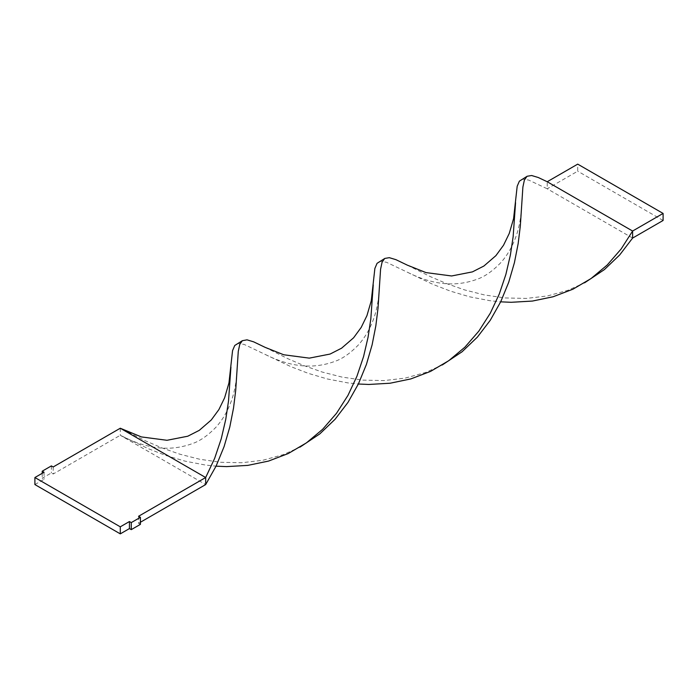 <?xml version="1.0" encoding="UTF-8"?>
<svg xmlns="http://www.w3.org/2000/svg" width="698" height="698" viewBox="0 0 698 698"><rect width="100%" height="100%" fill="white"/><g stroke="black" fill="none" stroke-linecap="round" stroke-linejoin="round"><path stroke-width="0.52" stroke-dasharray="3.49 2.62" d="M34.9 484.569L44.053 479.282L42.22 478.226L51.364 472.947L53.196 474.003L120.283 435.273L148.491 448.779L165.888 455.48L185.022 461.134L205.43 465.043L216.057 466.168M44.053 472.241L44.053 479.282M140.411 524.355L138.579 523.299L140.411 522.244M138.579 516.258L138.579 523.299M53.196 466.962L53.196 474.003M120.283 428.232L120.283 435.273L205.674 484.569M51.364 465.906L51.364 472.947M42.22 473.296L42.22 478.226M122.726 429.479L145.655 440.909L161.84 447.872L180.005 454.241L199.724 459.258L220.489 462.268L241.726 462.739L262.841 460.27L283.248 454.642L299.957 447.148M407.344 265.153L430.273 276.583L446.467 283.554L464.624 289.914L484.342 294.931L505.108 297.95L526.344 298.421L547.468 295.952L567.867 290.316L584.575 282.821M378.892 261.863L380.785 261.357L386.483 262.282L433.109 284.452L450.507 291.153L469.649 296.807L490.048 300.725L500.675 301.841M265.039 347.316L287.96 358.746L304.154 365.708L322.319 372.078L342.037 377.095L362.803 380.113L384.04 380.584L405.154 378.115L425.553 372.479L442.262 364.984M521.205 179.7L523.09 179.203L528.796 180.119L547.215 188.783L547.215 181.742M236.587 344.027L238.472 343.521L244.178 344.437L290.796 366.616L308.193 373.317L327.336 378.97L347.735 382.879L358.362 384.005M632.606 238.079L547.215 188.783L577.717 171.176L577.717 164.135M663.1 220.472L577.717 171.176M294.024 450.14L305.523 443.5M578.651 285.814L590.15 279.174M123.066 436.704C149.747 449.94 171.725 451.109 192.334 443.623C200.012 441.049 208.004 435.456 216.336 426.827C221.938 420.501 226.405 413.233 229.755 405.023C233.804 395.452 236.221 384.092 237.023 370.935M407.693 272.386C434.365 285.613 456.344 286.782 476.961 279.296C484.63 276.731 492.631 271.129 500.955 262.5C506.556 256.175 511.032 248.907 514.374 240.697C518.422 231.134 520.848 219.774 521.65 206.617M436.337 367.977L447.837 361.337M265.38 354.549C292.052 367.776 314.039 368.945 334.647 361.459C342.317 358.894 350.317 353.293 358.65 344.664C364.243 338.338 368.719 331.07 372.06 322.86C376.109 313.297 378.534 301.929 379.337 288.78"/><path stroke-width="1.05" d="M42.22 473.296L42.22 471.185L44.053 472.241L34.9 477.528L34.9 484.569L120.283 533.865L129.435 528.587L131.268 529.642L140.411 524.355L140.411 517.314L138.579 516.258L205.674 477.528L205.674 484.569L216.11 466.055L224.093 446.607L229.799 427.002L233.533 407.998L235.706 390.339L238.271 351.399L239.763 344.393L242.337 340.711L247.013 339.839L253.618 341.828L265.039 347.316L283.693 354.759L309.293 358.135L330.084 354.052L341.601 348.18L353.598 337.797L361.206 327.406L366.939 315.627L371.266 300.786L374.878 268.442L377.051 263.329L384.825 258.426L389.318 257.675L395.932 259.665L407.344 265.153L426.007 272.595L451.597 275.972L472.398 271.888L483.915 266.017L495.912 255.634L503.52 245.242L509.243 233.464L513.58 218.631L517.183 186.279L519.364 181.166L527.138 176.262L531.632 175.512L538.245 177.501L547.215 181.742L632.606 231.038L632.606 238.079L619.684 254.962L604.407 269.585L584.575 282.821M34.9 477.528L120.283 526.824L120.283 533.865M120.283 526.824L129.435 521.537L129.435 528.587M129.435 521.537L131.268 522.601L131.268 529.642M131.268 522.601L140.411 517.314M140.411 522.244L205.674 484.569M42.22 471.185L51.364 465.906L53.196 466.962L120.283 428.232L141.38 436.922L166.979 440.29L187.771 436.215L199.288 430.343L211.285 419.96L218.902 409.569L224.625 397.79L228.953 382.949L232.565 350.605L234.737 345.493L242.337 340.711M230.933 367.026L228.508 401.097L225.751 419.393L221.257 438.737L214.652 458.368L205.674 477.528L120.283 428.232M299.957 447.148L319.78 433.912L335.066 419.28L347.979 402.406L358.423 383.891L366.406 364.443L372.113 344.838L375.838 325.835L378.019 308.176L380.576 269.236L382.068 262.23L384.642 258.548M216.057 466.168L226.545 466.613L247.781 465.392L268.547 461.073L288.265 453.534L306.431 442.872L322.616 429.314L336.523 413.286L347.979 395.365L356.957 376.213L363.571 356.573L368.064 337.23L370.821 318.934L373.247 284.863M500.675 301.841L511.163 302.295L532.4 301.065L553.165 296.746L572.884 289.216L591.049 278.546L607.234 264.987L621.15 248.968L632.606 231.038L663.1 213.431L663.1 220.472L632.606 238.079M442.262 364.984L462.093 351.748L477.38 337.125L490.293 320.242L500.728 301.728L508.711 282.289L514.417 262.675L518.152 243.672L520.324 226.012L522.889 187.073L524.381 180.067L526.955 176.385M358.362 384.005L368.849 384.458L390.095 383.228L410.86 378.909L430.579 371.38L448.735 360.709L464.929 347.15L478.837 331.122L490.293 313.201L499.271 294.05L505.884 274.41L510.378 255.067L513.135 236.77L515.56 202.699M547.215 181.742L577.717 164.135L663.1 213.431"/></g></svg>
